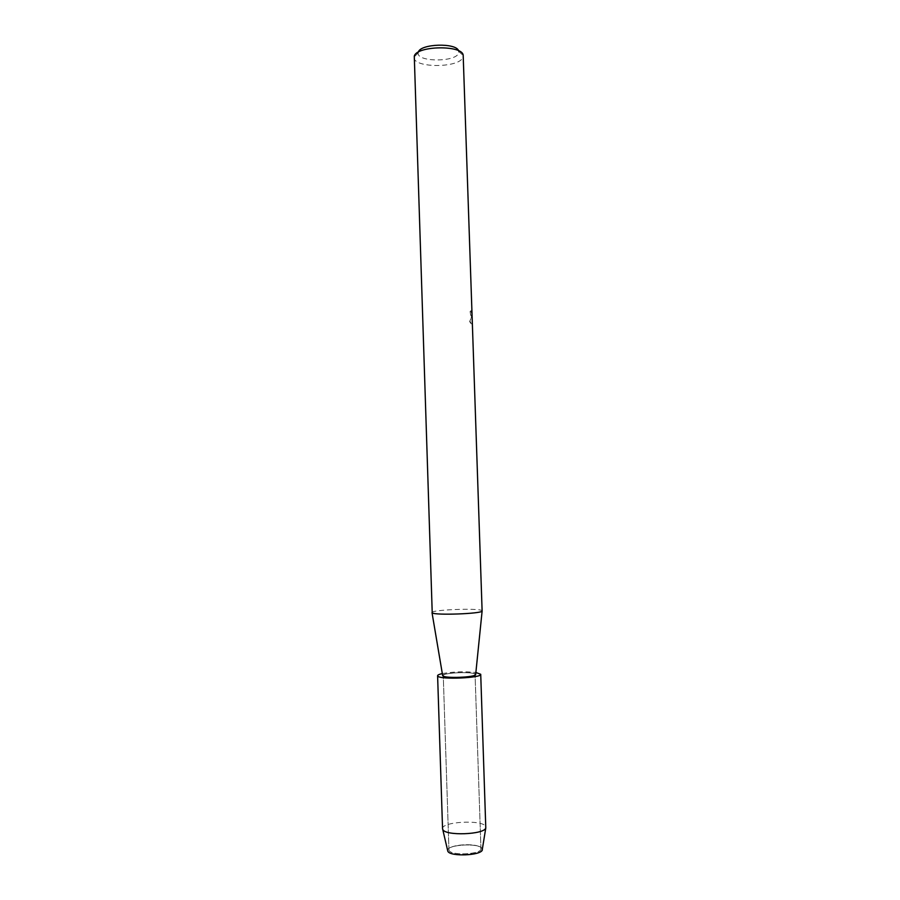<?xml version="1.0" encoding="UTF-8"?>
<svg xmlns="http://www.w3.org/2000/svg" width="900" height="900" viewBox="0 0 900 900"><rect width="100%" height="100%" fill="white"/><g stroke="black" fill="none" stroke-linecap="round" stroke-linejoin="round"><path stroke-width="0.67" stroke-dasharray="4.5 3.38" d="M480.679 847.969L480.949 848.756C482.062 854.269 451.238 855.967 449.134 850.5L448.942 849.825C448.031 844.357 478.001 842.614 480.679 847.969L480.949 848.756C482.062 854.269 451.238 855.967 449.134 850.5L448.942 849.825C448.031 844.357 478.001 842.614 480.679 847.969M482.029 848.475L482.321 849.285L482.029 848.475C479.115 842.692 446.827 844.526 447.604 850.444C446.827 844.526 479.115 842.692 482.029 848.475M474.806 674.055L475.065 674.449C476.077 677.171 445.444 678.533 443.441 675.844L443.261 675.506C442.44 672.795 472.23 671.434 474.806 674.055L475.065 674.449C476.077 677.171 445.444 678.533 443.441 675.844L443.261 675.506C442.44 672.795 472.23 671.434 474.806 674.055M431.966 612.562C430.83 609.84 477.461 607.916 481.736 610.492L482.152 610.898M442.642 675.461C442.282 672.671 472.781 671.332 475.425 674.021L475.684 674.37M470.723 310.815L471.69 313.65L471.679 308.171L472.005 323.37C471.521 324.315 470.734 323.685 469.665 321.48L471.803 315.855C471.082 316.699 470.464 315.135 469.946 311.197L470.081 311.197C470.396 314.348 470.936 316.012 471.701 316.181L469.811 321.48L472.162 323.348L472.05 314.618M414.079 57.465C413.381 68.186 459.146 68.141 462.87 57.476L463.219 55.834M471.904 313.245L470.858 310.815M418.343 52.133L418.174 52.898C416.475 62.089 455.512 62.37 458.595 53.235L458.618 50.805M442.553 828.675C441.382 821.734 481.781 819.439 485.539 826.2L485.921 827.246M442.316 673.594C453.454 671.681 464.636 671.31 475.875 672.48M480.949 848.756L475.065 674.449L480.949 848.756M458.831 51.547L463.185 55.462M472.151 321.626L471.701 308.396M418.174 52.898L414.09 57.083M448.942 849.825L443.261 675.506L448.942 849.825"/><path stroke-width="1.35" d="M447.761 851.119L447.817 851.22C449.854 856.8 480.983 855.664 482.209 849.971L482.321 849.285C483.75 855.293 450.079 857.194 447.817 851.22L442.553 828.675L437.603 675.72C437.647 674.977 439.223 674.269 442.316 673.594M472.286 321.716L482.119 611.033C482.051 613.755 434.902 615.499 432.225 612.877L414.281 56.194C416.509 45.54 463.118 44.865 463.185 55.462L471.825 308.171M475.684 674.37L475.661 674.595C475.47 677.374 444.78 678.577 442.822 675.877L442.642 675.461M471.949 314.618L472.286 321.728M472.286 321.604L471.836 308.419M471.836 308.576L471.904 313.245M458.618 50.805C456.244 42.525 420.165 43.718 418.343 52.133M475.875 672.48L480.724 674.291L485.786 827.955C484.346 834.649 445.23 836.066 442.8 829.519L442.733 829.384M480.724 674.291C482.141 677.981 440.404 679.815 437.839 676.159L437.603 675.72M475.661 674.595L482.119 611.033M442.676 675.686L432.022 612.697M482.209 849.971L485.786 827.955"/></g></svg>
